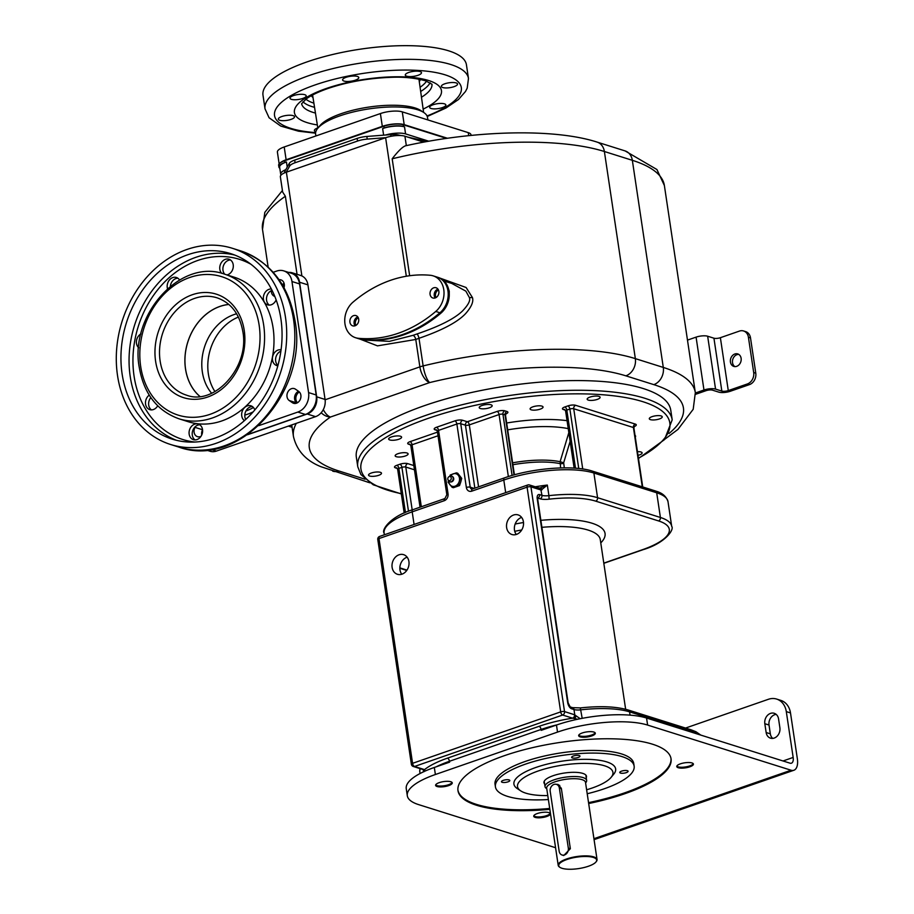<?xml version="1.0" encoding="UTF-8"?>
<svg xmlns="http://www.w3.org/2000/svg" width="914" height="914" viewBox="0 0 914 914"><rect width="100%" height="100%" fill="white"/><g stroke="black" fill="none" stroke-linecap="round" stroke-linejoin="round"><path stroke-width="1.37" d="M299.346 391.957A6.547 5.301 -72.5 0 0 297.438 402.754M298.718 391.409A6.547 5.301 -72.5 0 0 294.879 397.007A6.547 5.301 -72.5 0 0 297.039 402.971M247.431 434.767L307.207 414.008A14.03 11.356 -72.5 0 0 316.69 396.813L299.564 282.232A14.03 11.356 -72.5 0 0 292.32 272.829A14.03 11.356 -72.5 0 0 288.744 272.441M201.925 434.516A6.547 5.301 107.5 0 1 202.611 430.345M282.586 285.168A6.547 5.301 107.5 0 1 284.117 283.42M292.32 272.829L300.695 275.468A14.03 11.356 107.5 0 1 307.938 284.871L325.064 399.452A14.03 11.356 107.5 0 1 315.581 416.647L216.344 451.116A14.03 11.356 107.5 0 1 210.163 451.276L206.335 450.065M286.219 172.232L289.681 166.04A13.093 3.964 -8.5 0 1 295.085 162.749L357.534 141.053A13.093 3.964 -8.5 0 1 367.234 139.111L385.765 137.66A14.03 4.25 171.5 0 0 385.617 137.717L286.379 172.186A14.03 4.25 171.5 0 0 286.219 172.232A14.03 4.25 -8.5 0 0 280.358 176.722L282.655 192.066L285.374 196.259L297.05 274.326M360.139 339.163L377.482 345.858L415.767 339.471L419 338.294C442.125 330.331 457.651 322.105 465.614 313.605C471.418 307.001 473.703 301.666 472.469 297.61L466.106 287.499L440 278.119M284.688 172.826L284.62 172.335A13.093 3.964 -8.5 0 1 284.825 171.398L285.785 169.661A15.892 4.81 171.5 0 0 280.689 174.163A15.892 4.81 171.5 0 0 281.112 175.02M285.785 169.661L289.281 163.4A13.093 3.964 -8.5 0 1 294.696 160.099L357.134 138.414A13.093 3.964 -8.5 0 1 366.845 136.46L385.582 135.009A15.892 4.81 171.5 0 1 405.576 133.901L428.837 141.224M284.928 162.486A14.03 4.25 171.5 0 0 278.907 167.034L278.644 165.274A14.03 4.25 -8.5 0 1 284.665 160.727L284.928 162.486L286.448 161.961A15.892 4.81 171.5 0 0 279.638 167.113L280.689 174.163M284.665 160.727L383.903 126.258A14.03 4.25 -8.5 0 1 403.211 124.75L446.558 138.402M382.635 128.554L384.166 128.017A14.03 4.25 171.5 0 1 403.474 126.52L404.514 126.852A15.892 4.81 171.5 0 0 382.635 128.554L383.629 135.158M278.907 167.034A14.03 4.25 171.5 0 0 279.798 168.245M471.087 135.421L470.996 134.781A15.892 4.81 171.5 0 0 468.254 132.633L402.274 111.862A15.892 4.81 171.5 0 0 380.395 113.565L284.208 146.971L286.128 159.756L382.315 126.349A15.892 4.81 171.5 0 1 404.194 124.647L447.472 138.265M286.128 159.756A15.892 4.81 171.5 0 0 280.392 162.749M284.208 146.971A15.892 4.81 171.5 0 0 277.399 152.124L279.147 163.846M427.878 119.917L427.512 117.472A56.565 17.126 171.5 0 0 423.81 112.525A56.565 17.126 171.5 0 0 417.744 109.794A56.565 17.126 171.5 0 0 362.55 109.977A56.565 17.126 171.5 0 0 317.706 128.383A56.565 17.126 171.5 0 0 315.616 134.187L315.878 135.98M423.81 112.525L420.817 110.537A53.766 16.269 171.5 0 0 415.059 107.943A53.766 16.269 171.5 0 0 362.595 108.126A53.766 16.269 171.5 0 0 319.98 125.606L317.706 128.383M313.011 97.547A55.628 16.84 -8.5 0 1 311.331 95.707M419.286 81.666A55.628 16.84 171.5 0 0 420.349 79.415M344.018 81.072A8.18 2.479 171.5 0 0 353.261 80.775A8.18 2.479 171.5 0 0 358.791 77.553A8.18 2.479 171.5 0 0 357.374 76.433A8.18 2.479 171.5 0 0 348.12 76.73A8.18 2.479 171.5 0 0 342.601 79.964A8.18 2.479 171.5 0 0 344.018 81.072M405.416 74.491A8.18 2.479 171.5 0 0 405.29 75.085A8.18 2.479 171.5 0 0 412.82 76.445A8.18 2.479 171.5 0 0 421.343 73.246A8.18 2.479 171.5 0 0 421.468 72.663A8.18 2.479 171.5 0 0 413.939 71.303A8.18 2.479 171.5 0 0 405.416 74.491M444.867 83.78A8.18 2.479 171.5 0 0 441.359 86.43A8.18 2.479 171.5 0 0 445.838 87.95A8.18 2.479 171.5 0 0 454.029 86.67A8.18 2.479 171.5 0 0 457.537 84.008A8.18 2.479 171.5 0 0 453.058 82.5A8.18 2.479 171.5 0 0 444.867 83.78M439.246 103.499A8.18 2.479 171.5 0 0 429.671 107.372A8.18 2.479 171.5 0 0 436.286 108.823A8.18 2.479 171.5 0 0 445.861 104.95A8.18 2.479 171.5 0 0 439.246 103.499M317.809 127.903A8.18 2.479 171.5 0 0 314.53 129.937A8.18 2.479 171.5 0 0 314.405 130.519A8.18 2.479 171.5 0 0 315.844 131.639M291.006 119.403A8.18 2.479 171.5 0 0 294.525 116.752A8.18 2.479 171.5 0 0 290.046 115.233A8.18 2.479 171.5 0 0 281.843 116.512A8.18 2.479 171.5 0 0 278.336 119.163A8.18 2.479 171.5 0 0 282.814 120.682A8.18 2.479 171.5 0 0 291.006 119.403M296.627 99.683A8.18 2.479 171.5 0 0 306.201 95.81A8.18 2.479 171.5 0 0 299.598 94.359A8.18 2.479 171.5 0 0 290.012 98.232A8.18 2.479 171.5 0 0 296.627 99.683M265.026 108.857L262.992 95.205A102.848 31.133 -8.5 0 1 307.115 61.866A102.848 31.133 171.5 0 1 410.112 45.7A102.848 31.133 171.5 0 1 466.437 64.791L468.471 78.455A102.848 31.133 171.5 0 0 412.157 59.364A102.848 31.133 171.5 0 0 309.161 75.531A102.848 31.133 -8.5 0 0 265.026 108.857L269.082 117.757L280.769 126.075L298.478 131.193L315.558 133.181M401.132 135.58L398.276 134.929A13.093 3.964 -8.5 0 0 390.781 134.598L385.582 135.009M427.204 141.51L407.484 137.02M385.765 137.66A14.03 4.25 -8.5 0 1 404.925 136.209L423.742 142.138M409.655 275.731L392.175 158.796C398.733 150.33 403.451 145.932 406.33 145.634L404.925 136.209M392.175 158.796A185.599 56.177 -8.5 0 1 604.383 151.507A14.03 11.356 107.5 0 0 597.15 142.116C554.501 128.314 476.057 130.302 406.25 145.646L406.33 145.634M669.059 433.464A171.581 51.927 171.5 0 0 653.818 384.634L625.861 375.837A171.581 51.927 171.5 0 0 429.694 382.566A14.03 3.839 -103.7 0 1 423.136 365.92L419 338.294A3.736 0.948 72.5 0 0 417.047 333.941C439.223 326.447 454.361 318.803 462.473 311.023C468.334 304.865 470.63 300.375 469.362 297.53L465.877 291.155L451.859 283.477L444.147 281.055M365.074 479.222L338.923 470.996A171.581 51.927 171.5 0 1 330.457 417.035L429.694 382.566A14.03 7.061 -109.2 0 1 419.869 366.88L415.767 339.471A3.736 1.839 68.7 0 0 413.037 335.335L417.047 333.941M360.173 339.174L360.859 339.391A20.576 16.658 -72.5 0 0 363.658 339.951A130.908 105.967 -72.5 0 0 396.779 336.98A130.908 105.967 -72.5 0 0 403.577 334.878L413.139 331.028A130.908 105.967 -72.5 0 0 440.994 313.091A20.576 16.658 -72.5 0 0 449.242 295.679L449.254 291.212L447.974 287.179A20.576 16.658 -72.5 0 0 438.389 277.502L437.349 277.171A20.576 16.658 -72.5 0 0 437.121 277.102M403.577 334.878A130.908 105.967 -72.5 0 0 413.139 331.028M355.603 337.734L359.796 339.06A20.565 16.658 -72.5 0 0 362.595 339.62A130.908 105.967 -72.5 0 0 402.526 334.558A130.908 105.967 -72.5 0 0 439.954 312.759A20.576 16.658 -72.5 0 0 447.963 290.96A20.576 16.658 -72.5 0 0 437.349 277.171L433.156 275.857A20.565 16.658 -72.5 0 0 430.357 275.285A130.908 105.967 -72.5 0 0 353.01 302.146A20.565 16.658 -72.5 0 0 344.795 322.265A20.565 16.658 -72.5 0 0 355.603 337.734A20.565 16.658 -72.5 0 0 358.414 338.306A130.908 105.967 -72.5 0 0 435.761 311.446A20.565 16.658 -72.5 0 0 443.964 291.326A20.565 16.658 -72.5 0 0 433.156 275.857M449.242 295.679A20.576 16.658 -72.5 0 0 447.974 287.179M402.526 334.558A130.908 105.967 -72.5 0 0 439.942 312.759A20.565 16.658 -72.5 0 0 447.963 290.96A20.565 16.658 -72.5 0 0 437.349 277.171M438.857 291.349A5.381 4.353 -72.5 0 0 436.081 287.75A5.381 4.353 -72.5 0 0 431.648 289.212A5.381 4.353 -72.5 0 0 430.071 294.399A5.381 4.353 -72.5 0 0 432.848 297.998A5.381 4.353 -72.5 0 0 437.28 296.536A5.381 4.353 -72.5 0 0 438.857 291.349M349.925 322.231A5.381 4.353 107.5 0 1 351.49 317.055A5.381 4.353 107.5 0 1 355.923 315.581A5.381 4.353 107.5 0 1 358.699 319.192A5.381 4.353 107.5 0 1 357.134 324.379A5.381 4.353 107.5 0 1 352.69 325.841A5.381 4.353 107.5 0 1 349.925 322.231M437.955 289.11A5.381 4.353 -72.5 0 0 434.264 295.713A5.381 4.353 -72.5 0 0 435.167 297.964M435.384 297.884A5.141 4.159 107.5 0 1 434.458 295.656A5.141 4.159 107.5 0 1 438.092 289.292M438.434 289.909A5.141 4.159 -72.5 0 0 435.498 295.976A5.141 4.159 -72.5 0 0 436.012 297.576M355.009 325.795A5.381 4.353 107.5 0 1 354.106 323.556A5.381 4.353 107.5 0 1 357.797 316.941M355.226 325.715A5.141 4.159 107.5 0 1 354.301 323.487A5.141 4.159 107.5 0 1 357.934 317.135M358.277 317.752A5.141 4.159 -72.5 0 0 355.352 323.819A5.141 4.159 -72.5 0 0 355.866 325.418M638.006 455.389A6.547 1.977 171.5 0 0 642.119 452.887A6.547 1.977 171.5 0 0 640.988 451.996A6.547 1.977 171.5 0 0 637.458 451.687M656.949 415.664A6.547 1.977 171.5 0 0 649.294 418.749A6.547 1.977 171.5 0 0 654.573 419.914A6.547 1.977 171.5 0 0 662.239 416.818A6.547 1.977 171.5 0 0 656.949 415.664M589.987 397.087A6.547 1.977 171.5 0 0 587.176 399.201A6.547 1.977 171.5 0 0 590.752 400.423A6.547 1.977 171.5 0 0 597.31 399.395A6.547 1.977 171.5 0 0 600.121 397.27A6.547 1.977 171.5 0 0 596.534 396.059A6.547 1.977 171.5 0 0 589.987 397.087M479.313 407.153A6.547 1.977 171.5 0 0 479.21 407.621A6.547 1.977 171.5 0 0 485.243 408.707A6.547 1.977 171.5 0 0 492.063 406.159A6.547 1.977 171.5 0 0 492.166 405.679A6.547 1.977 171.5 0 0 486.134 404.594A6.547 1.977 171.5 0 0 479.313 407.153M389.787 439.954A6.547 1.977 171.5 0 0 397.179 439.725A6.547 1.977 171.5 0 0 401.6 437.132A6.547 1.977 171.5 0 0 400.469 436.241A6.547 1.977 171.5 0 0 393.066 436.481A6.547 1.977 171.5 0 0 388.656 439.074A6.547 1.977 171.5 0 0 389.787 439.954M373.826 476.297A6.547 1.977 171.5 0 0 381.481 473.201A6.547 1.977 171.5 0 0 376.202 472.035A6.547 1.977 171.5 0 0 368.536 475.131A6.547 1.977 171.5 0 0 373.826 476.297M635.253 436.949A6.547 1.977 171.5 0 0 635.618 436.138A6.547 1.977 171.5 0 0 635.036 435.475M532.919 406.821A6.547 1.977 171.5 0 0 530.109 408.946A6.547 1.977 171.5 0 0 533.696 410.158A6.547 1.977 171.5 0 0 540.243 409.129A6.547 1.977 171.5 0 0 543.053 407.004A6.547 1.977 171.5 0 0 539.466 405.793A6.547 1.977 171.5 0 0 532.919 406.821M396.288 456.703A6.547 1.977 171.5 0 0 403.691 456.463A6.547 1.977 171.5 0 0 408.101 453.881A6.547 1.977 171.5 0 0 406.981 452.99A6.547 1.977 171.5 0 0 399.578 453.23A6.547 1.977 171.5 0 0 395.156 455.812A6.547 1.977 171.5 0 0 396.288 456.703M424.53 405.622A158.956 48.111 -8.5 0 1 583.715 380.635A158.956 48.111 -8.5 0 1 670.75 410.146L672.201 419.834A158.956 48.111 -8.5 0 0 585.166 390.324A158.956 48.111 -8.5 0 0 425.981 415.322A158.956 48.111 -8.5 0 0 357.785 466.826L356.334 457.137A158.956 48.111 -8.5 0 1 424.53 405.622M535.261 486.785A65.454 19.811 -8.5 0 1 547.337 485.071L548.914 495.651A9.346 2.833 -8.5 0 1 541.968 495.354L539.591 494.6A5.61 2.822 70.8 0 0 537.238 498.907L567.663 702.5A5.61 2.822 70.8 0 0 571.593 708.773L573.981 709.527L574.769 714.839A2.811 2.274 -72.5 0 1 572.998 718.233L572.621 718.176A2.811 2.274 -72.5 0 0 574.518 714.737L580.219 718.712M603.8 563.127L642.439 549.714A62.643 18.966 171.5 0 0 658.503 520.911L595.677 501.135A62.643 18.966 171.5 0 0 549.108 499.17A12.156 3.679 -8.5 0 1 540.071 498.793A2.811 2.274 -72.5 0 0 541.968 495.354L540.928 489.984A2.811 2.274 107.5 0 0 539.477 488.11A2.811 2.274 107.5 0 1 541.179 490.041L547.337 485.071L540.185 487.939A2.811 2.045 101.2 0 1 541.956 489.858M540.185 487.939L538.62 488.156M521.643 517.415A10.283 8.329 -72.5 0 0 521.437 517.484A10.283 8.329 -72.5 0 0 516.273 534.473M407.13 557.186A10.283 8.329 -72.5 0 0 406.924 557.254A10.283 8.329 -72.5 0 0 401.76 574.243M555.575 847.724L418.601 804.606A65.454 19.811 -8.5 0 1 407.301 795.728L406.25 788.668A65.454 19.811 -8.5 0 1 434.321 767.463L449.597 762.162L449.459 761.282A65.454 19.811 171.5 0 0 436.229 766.8M557.117 724.825A65.454 19.811 171.5 0 0 541.065 729.463L541.202 730.343L556.466 725.042A65.454 19.811 -8.5 0 1 646.552 718.027L790.027 763.179A7.483 3.759 -109.2 0 0 791.421 763.19A7.483 3.759 -109.2 0 0 793.158 757.443L786.303 711.618A18.703 15.138 -72.5 0 0 776.649 699.073A18.703 15.138 -72.5 0 0 768.4 699.29L685.557 728.058M407.301 795.728A65.454 19.811 -8.5 0 1 435.384 774.512L557.529 732.091A65.454 19.811 -8.5 0 1 647.615 725.076L791.078 770.228A14.955 7.529 -109.2 0 0 793.878 770.262L594.077 839.646M776.649 699.073L780.842 700.398A18.703 15.138 107.5 0 1 790.496 712.931L797.351 758.769A14.955 7.529 -109.2 0 1 793.878 770.262M766.149 732.525L764.824 723.705A8.42 6.809 -72.5 0 1 767.28 715.593A8.42 6.809 -72.5 0 1 774.227 713.297A8.42 6.809 -72.5 0 1 778.568 718.941L779.882 727.75A8.42 6.809 -72.5 0 1 777.426 735.873A8.42 6.809 -72.5 0 1 770.491 738.158A8.42 6.809 -72.5 0 1 766.149 732.525L770.331 733.839A8.42 6.809 -72.5 0 0 772.718 738.398M770.331 733.839L769.017 725.031A8.42 6.809 -72.5 0 1 776.18 714.382M588.673 803.532A107.715 32.607 171.5 0 0 624.833 793.718A107.715 32.607 171.5 0 0 671.047 758.803A107.715 32.607 171.5 0 0 612.072 738.809A107.715 32.607 171.5 0 0 504.197 755.741A107.715 32.607 171.5 0 0 457.983 790.644A107.715 32.607 171.5 0 0 549.84 809.336M448.648 785.606A8.42 2.548 171.5 0 0 452.259 782.887A8.42 2.548 171.5 0 0 447.654 781.321A8.42 2.548 171.5 0 0 439.223 782.647A8.42 2.548 171.5 0 0 435.612 785.366A8.42 2.548 171.5 0 0 440.228 786.931A8.42 2.548 171.5 0 0 448.648 785.606M548.926 812.626A8.42 2.548 171.5 0 0 539.409 812.923A8.42 2.548 171.5 0 0 533.73 816.248A8.42 2.548 171.5 0 0 535.181 817.39A8.42 2.548 171.5 0 0 544.698 817.093A8.42 2.548 171.5 0 0 550.377 813.768A8.42 2.548 171.5 0 0 548.926 812.626M680.382 763.841A8.42 2.548 171.5 0 0 676.771 766.572A8.42 2.548 171.5 0 0 681.387 768.137A8.42 2.548 171.5 0 0 689.807 766.812A8.42 2.548 171.5 0 0 693.418 764.081A8.42 2.548 171.5 0 0 688.813 762.527A8.42 2.548 171.5 0 0 680.382 763.841M580.116 736.833A8.42 2.548 171.5 0 0 589.633 736.535A8.42 2.548 171.5 0 0 595.311 733.199A8.42 2.548 171.5 0 0 593.86 732.068A8.42 2.548 171.5 0 0 584.343 732.365A8.42 2.548 171.5 0 0 578.665 735.69A8.42 2.548 171.5 0 0 580.116 736.833M588.547 802.652A107.715 32.607 171.5 0 0 624.708 792.826A107.715 32.607 171.5 0 0 670.979 758.369M457.937 790.21A107.715 32.607 171.5 0 0 549.702 808.456M495.422 786.851A70.127 21.228 171.5 0 1 542.733 759.146A70.127 21.228 171.5 0 1 622.034 756.609A70.127 21.228 -8.5 0 1 634.133 766.126L633.745 763.476A70.127 21.228 171.5 0 0 621.646 753.959A70.127 21.228 171.5 0 0 542.333 756.506A70.127 21.228 171.5 0 0 495.034 784.212L495.422 786.851A70.127 21.228 171.5 0 0 507.533 796.38A70.127 21.228 -8.5 0 0 548.377 799.544M634.133 766.126A70.127 21.228 -8.5 0 1 587.211 793.74M626.296 772.627A4.204 1.268 -8.5 0 1 622.08 773.278A4.204 1.268 -8.5 0 1 619.772 772.501A4.204 1.268 -8.5 0 1 621.577 771.142A4.204 1.268 -8.5 0 1 625.793 770.479A4.204 1.268 -8.5 0 1 628.101 771.256A4.204 1.268 -8.5 0 1 626.296 772.627M579.236 755.535A4.204 1.268 -8.5 0 1 579.967 756.106A4.204 1.268 -8.5 0 1 577.122 757.775A4.204 1.268 -8.5 0 1 572.37 757.923A4.204 1.268 -8.5 0 1 571.638 757.352A4.204 1.268 -8.5 0 1 574.483 755.695A4.204 1.268 -8.5 0 1 579.236 755.535M503.271 780.362A4.204 1.268 -8.5 0 1 507.487 779.699A4.204 1.268 -8.5 0 1 509.795 780.476A4.204 1.268 -8.5 0 1 507.99 781.847A4.204 1.268 -8.5 0 1 503.774 782.51A4.204 1.268 -8.5 0 1 501.466 781.721A4.204 1.268 -8.5 0 1 503.271 780.362M586.617 789.776A48.248 14.601 171.5 0 0 592.249 787.994A48.248 14.601 171.5 0 0 611.158 777.311L613.74 774.169A51.424 15.561 171.5 0 0 594.523 759.705A51.424 15.561 171.5 0 0 535.981 767.429A51.424 15.561 171.5 0 0 517.29 788.588L520.672 790.839A48.248 14.601 171.5 0 0 547.783 795.58M611.158 777.311A48.248 14.601 171.5 0 0 593.129 763.738A48.248 14.601 171.5 0 0 538.209 770.982A48.248 14.601 171.5 0 0 520.672 790.839M544.618 783.926A21.502 6.512 -8.5 0 1 543.956 782.67A21.502 6.512 -8.5 0 1 558.465 774.169A21.502 6.512 -8.5 0 1 582.789 773.393A21.502 6.512 -8.5 0 1 586.502 776.306A21.502 6.512 -8.5 0 1 586.24 777.711M546.755 788.702A21.033 6.364 -8.5 0 1 545.03 786.657A21.033 6.364 -8.5 0 1 559.219 778.34A21.033 6.364 -8.5 0 1 583.018 777.574A21.033 6.364 -8.5 0 1 586.639 780.43A21.033 6.364 -8.5 0 1 585.588 782.898M596.111 861.776A19.64 5.941 171.5 0 0 596.316 861.536A19.64 5.941 171.5 0 0 597.048 859.526A19.64 5.941 171.5 0 0 593.654 856.852A19.64 5.941 171.5 0 0 571.456 857.572A19.64 5.941 171.5 0 0 558.203 865.33A19.64 5.941 171.5 0 0 559.494 867.043A19.64 5.941 171.5 0 0 559.756 867.203M562.053 855.001A5.61 4.547 107.5 0 1 559.162 851.242L550.205 791.318A5.61 4.547 107.5 0 1 551.839 785.903A5.61 4.547 107.5 0 1 556.466 784.372A5.61 4.547 107.5 0 1 559.368 788.131L568.325 848.066A5.61 4.547 107.5 0 1 566.68 853.482A5.61 4.547 107.5 0 1 562.053 855.001L563.744 855.538L570.347 848.706L561.333 788.325L558.088 784.463L556.238 784.303M593.346 857.435A19.171 5.804 171.5 0 0 568.851 858.874A19.171 5.804 171.5 0 0 559.985 867.375A19.171 5.804 171.5 0 0 562.041 868.3A19.171 5.804 171.5 0 0 580.744 868.231A19.171 5.804 171.5 0 0 595.939 862.005A19.171 5.804 171.5 0 0 593.346 857.435M435.681 784.909A8.42 2.548 171.5 0 0 448.523 784.726A8.42 2.548 171.5 0 0 452.064 782.464M533.787 815.791A8.42 2.548 171.5 0 0 535.044 816.51A8.42 2.548 171.5 0 0 543.864 816.362A8.42 2.548 171.5 0 0 550.182 813.346M676.84 766.115A8.42 2.548 171.5 0 0 689.682 765.932A8.42 2.548 171.5 0 0 693.223 763.67M578.722 735.233A8.42 2.548 171.5 0 0 579.979 735.953A8.42 2.548 171.5 0 0 588.799 735.804A8.42 2.548 171.5 0 0 595.117 732.788M574.518 714.737L564.532 711.595A2.811 2.274 -72.5 0 1 562.636 715.034L572.621 718.176A68.253 20.656 171.5 0 0 539.1 726.322L447.494 758.14A68.253 20.656 171.5 0 0 424.53 769.611L424.644 769.748A2.811 2.274 107.5 0 1 423.296 769.645L413.299 766.492A2.811 2.274 107.5 0 0 414.545 766.469L562.636 715.034A2.811 1.417 -109.2 0 1 560.67 711.892L527.081 487.151L378.99 538.575A2.811 0.845 171.5 0 0 377.779 539.489L411.369 764.241A2.811 2.811 0 0 0 413.299 766.492M424.644 769.748L424.976 771.142M424.919 770.548A2.811 2.456 116.4 0 1 423.273 769.634L423.285 769.645A2.811 2.274 107.5 0 0 424.53 769.611L414.545 766.469A2.811 1.417 70.8 0 1 412.568 763.327L560.67 711.892A2.811 0.845 -8.5 0 1 564.532 711.595L530.943 486.842L540.928 489.984M516.479 534.404A10.283 8.329 -72.5 0 0 523.505 524.487A10.283 8.329 -72.5 0 0 518.112 514.902A10.283 8.329 -72.5 0 0 513.577 515.016A10.283 8.329 -72.5 0 0 506.55 524.922A10.283 8.329 -72.5 0 0 511.943 534.519A10.283 8.329 -72.5 0 0 516.479 534.404M401.966 574.175A10.283 8.329 -72.5 0 0 409.004 564.258A10.283 8.329 -72.5 0 0 403.611 554.661A10.283 8.329 -72.5 0 0 399.075 554.775A10.283 8.329 -72.5 0 0 392.037 564.692A10.283 8.329 -72.5 0 0 397.43 574.289A10.283 8.329 -72.5 0 0 401.966 574.175M572.998 718.233L577.602 719.249M574.643 718.553A2.811 2.045 -78.8 0 0 575.671 715.445M505.728 413.973A5.61 1.702 171.5 0 0 506.927 411.471L504.836 410.82A5.61 1.702 171.5 0 0 497.113 411.414L467.34 421.754A2.811 2.274 -72.5 0 0 465.443 425.193L460.736 423.719L470.219 487.173A2.811 2.274 -72.5 0 0 471.67 489.059L472.378 489.013A2.811 1.417 70.8 0 0 471.727 491.172L503.797 480.033A65.454 19.811 -8.5 0 1 593.883 473.018L656.709 492.795A65.454 19.811 -8.5 0 1 668.008 501.672L671.699 526.35A65.454 19.811 171.5 0 0 660.399 517.473L656.709 492.795A2.811 2.274 107.5 0 0 655.269 490.909C656.8 491.595 665.278 493.023 668.008 501.672M437.029 430.414L435.144 429.82A5.61 1.702 171.5 0 1 436.584 427.238L454.909 420.874A5.61 1.702 171.5 0 1 462.633 420.28L467.34 421.754A2.811 1.417 -109.2 0 1 469.305 424.896A2.811 0.845 -8.5 0 1 465.443 425.193L474.857 488.156M570.142 441.325L563.664 462.781L564.315 467.854M568.839 432.608L560.111 461.707L560.636 467.922M448.454 480.65L448.1 482.215L452.099 487.311L453.367 487.71L459.536 485.574L460.77 481.998L461.707 478.33L457.697 473.235L456.429 472.835L450.259 474.972L449.757 476.308M452.099 487.311L458.268 485.174L460.439 477.931L456.429 472.835M459.536 485.574L458.268 485.174M461.707 478.33L460.439 477.931M448.694 481.05A6.547 5.301 -72.5 0 0 449.951 484.717A6.547 5.301 -72.5 0 0 455.035 486.191A6.547 5.301 -72.5 0 0 459.205 481.507A6.547 5.301 -72.5 0 0 458.28 475.337A6.547 5.301 -72.5 0 0 453.195 473.852A6.547 5.301 -72.5 0 0 450.259 476.08A3.039 2.456 107.5 0 0 449.928 476.228A3.039 2.456 107.5 0 0 449.631 476.4M452.099 481.495A2.342 1.897 -72.5 0 0 452.933 477.291M449.768 481.849A3.039 3.039 0 0 0 453.721 478.902A3.039 3.039 0 0 0 451.596 476.045A3.039 2.456 -72.5 0 1 453.184 478.879A3.039 2.456 -72.5 0 1 451.116 481.815A3.039 2.456 107.5 0 1 449.768 481.849A3.039 2.456 107.5 0 1 448.5 480.741L448.02 479.827A2.102 1.702 107.5 0 1 449.231 476.605A2.102 1.702 -72.5 0 1 449.825 480.57A2.102 1.702 107.5 0 1 448.02 479.827M451.596 476.045A3.039 2.456 -72.5 0 0 450.259 476.08M695.383 392.997L703.974 390.004A8.42 2.548 -8.5 0 1 715.559 389.101L721.843 391.089A4.673 1.417 171.5 0 0 728.275 390.586L747.366 383.96A9.346 7.575 -72.5 0 0 753.684 372.489L748.417 337.232A9.346 7.575 -72.5 0 0 743.585 330.971A9.346 7.575 -72.5 0 0 739.46 331.074L720.381 337.7A4.673 1.417 171.5 0 1 713.937 338.203L707.653 336.226A8.42 2.548 -8.5 0 0 696.08 337.129L687.477 340.111M695.531 394.334L706.076 390.666A4.673 1.417 -8.5 0 1 712.509 390.164L718.792 392.14A8.42 2.548 171.5 0 0 730.377 391.238L749.457 384.611L747.366 383.96M743.585 330.971L745.675 331.622A9.346 7.575 107.5 0 1 750.508 337.894L755.775 373.152A9.346 7.575 107.5 0 1 749.457 384.611M734.856 353.992A6.547 5.301 -72.5 0 0 730.377 360.299A6.547 5.301 -72.5 0 0 733.816 366.411A6.547 5.301 -72.5 0 0 736.695 366.331A6.547 5.301 -72.5 0 0 741.174 360.025A6.547 5.301 -72.5 0 0 737.747 353.924A6.547 5.301 -72.5 0 0 734.856 353.992M738.752 354.392A6.547 5.301 -72.5 0 0 736.947 354.655A6.547 5.301 -72.5 0 0 732.56 360.287A6.547 5.301 -72.5 0 0 734.902 366.605M282.906 285.705L283.42 285.865A6.547 5.301 107.5 0 1 284.334 284.551M291.966 281.523L308.566 392.574L316.164 394.974L299.564 283.911A15.892 12.865 107.5 0 0 291.36 273.263L283.763 270.875A15.892 12.865 107.5 0 1 291.966 281.523L299.564 283.911M247.934 434.424L305.425 414.465A15.892 12.865 107.5 0 0 316.164 394.974M284.048 283.18A6.547 5.301 -72.5 0 0 282.437 284.905M202.565 429.831A6.547 5.301 -72.5 0 0 201.743 434.95M298.535 391.283A6.547 5.301 -72.5 0 0 294.616 396.916A6.547 5.301 -72.5 0 0 296.833 402.925L296.947 403.017M308.566 392.574A15.892 12.865 107.5 0 1 297.827 412.065L305.425 414.465M258.765 425.638L297.827 412.065M283.763 270.875A15.892 12.865 107.5 0 0 276.748 271.047L273.195 272.281M284.014 287.659A6.547 5.301 -72.5 0 0 280.918 279.867A6.547 5.301 -72.5 0 0 279.056 279.695M271.298 290.663A6.547 5.301 -72.5 0 0 274.748 296.41A6.547 5.301 -72.5 0 0 274.794 296.422M195.482 426.507L195.013 427.364A6.547 5.301 -72.5 0 0 197.481 436.652A6.547 5.301 -72.5 0 0 201 436.321M289.235 400.538L292.4 402.72A6.547 5.301 -72.5 0 0 293.565 403.291A6.547 5.301 -72.5 0 0 300.306 399.384A6.547 5.301 -72.5 0 0 298.661 391.375L295.496 389.193A6.547 5.301 -72.5 0 0 294.331 388.621A6.547 5.301 -72.5 0 0 287.59 392.529A6.547 5.301 -72.5 0 0 289.235 400.538L296.833 402.925M269.31 305.093A8.18 6.627 107.5 0 1 266.648 297.244A8.18 6.627 107.5 0 1 272.041 290.344M224.741 274.211A8.18 6.627 107.5 0 1 224.124 264.203A8.18 6.627 107.5 0 1 230.477 259.964M170.358 286.276A8.18 6.627 107.5 0 1 177.887 278.222M151.438 409.895A8.18 6.627 107.5 0 1 150.821 397.579M195.036 439.92A8.18 6.627 107.5 0 1 193.448 429.032A8.18 6.627 107.5 0 1 199.8 424.793M245.717 419.457A8.18 6.627 107.5 0 1 244.895 416.91A8.18 6.627 107.5 0 1 252.378 406.536M277.925 365.451A8.18 6.627 107.5 0 1 275.765 357.74A8.18 6.627 107.5 0 1 280.895 351.147M117.529 375.563A102.848 83.265 -72.5 0 0 170.621 444.501A102.848 83.265 -72.5 0 0 255.44 416.441A102.848 83.265 -72.5 0 0 285.476 317.238A102.848 83.265 107.5 0 0 232.373 248.288A102.848 83.265 107.5 0 0 147.554 276.348A102.848 83.265 107.5 0 0 117.529 375.563M122.11 373.963A97.238 78.718 107.5 0 1 150.502 280.175A97.238 78.718 107.5 0 1 230.694 253.635A97.238 78.718 107.5 0 1 280.895 318.826A97.238 78.718 -72.5 0 1 252.493 412.625A97.238 78.718 -72.5 0 1 172.3 439.154A97.238 78.718 -72.5 0 1 122.11 373.963M178.995 418.806L188.421 421.777A75.828 61.387 -72.5 0 0 250.95 401.086A75.828 61.387 -72.5 0 0 273.092 327.943A75.828 61.387 -72.5 0 0 233.95 277.113L224.524 274.143A75.828 61.387 107.5 0 1 263.666 324.973A75.828 61.387 -72.5 0 1 241.525 398.116A75.828 61.387 -72.5 0 1 178.995 418.806C157.162 410.923 143.932 393.831 139.282 367.531C129.217 315.113 180.698 257.817 224.524 274.143M276.131 299.883A8.18 6.627 107.5 0 1 271.275 304.762A8.18 6.627 107.5 0 1 267.665 304.853A8.18 6.627 107.5 0 1 263.381 297.221A8.18 6.627 107.5 0 1 268.967 289.338A8.18 6.627 107.5 0 1 271.355 289.007M221.714 273.355A8.18 6.627 107.5 0 1 220.982 263.221A8.18 6.627 107.5 0 1 228.98 259.222A8.18 6.627 107.5 0 1 232.065 270.841A8.18 6.627 107.5 0 1 227.015 274.931M167.49 288.698A8.18 6.627 107.5 0 1 167.262 287.613A8.18 6.627 107.5 0 1 169.65 279.718A8.18 6.627 107.5 0 1 176.402 277.49A8.18 6.627 107.5 0 1 179.544 279.992M138.677 347.766A8.18 6.627 107.5 0 1 140.927 333.918M157.699 405.805A8.18 6.627 107.5 0 1 153.403 409.552A8.18 6.627 107.5 0 1 149.793 409.643A8.18 6.627 107.5 0 1 145.475 403.188A8.18 6.627 107.5 0 1 149.21 395.134M190.306 428.049A8.18 6.627 107.5 0 1 198.304 424.062A8.18 6.627 107.5 0 1 201.388 435.67A8.18 6.627 107.5 0 1 193.391 439.668A8.18 6.627 107.5 0 1 190.306 428.049M244.426 420.623A8.18 6.627 107.5 0 1 241.753 415.916A8.18 6.627 107.5 0 1 244.141 408.032A8.18 6.627 107.5 0 1 250.882 405.793A8.18 6.627 107.5 0 1 254.812 409.975M277.845 365.783A8.18 6.627 107.5 0 1 276.736 365.566A8.18 6.627 107.5 0 1 275.285 364.846A8.18 6.627 107.5 0 1 273.092 355.18A8.18 6.627 107.5 0 1 281.078 349.811M228.831 304.431A51.001 41.29 -72.5 0 0 185.508 368.936A51.001 41.29 -72.5 0 0 199.869 396.448M228.877 304.476A50.956 41.256 -72.5 0 0 219.977 306.441A50.956 41.256 107.5 0 0 186.41 347.297A50.956 41.256 107.5 0 0 199.926 396.448M236.623 313.788A46.751 37.851 -72.5 0 0 233.927 314.61A46.751 37.851 107.5 0 0 203.948 348.885A46.751 37.851 107.5 0 0 211.614 393.249M214.961 391.58A46.751 37.851 107.5 0 1 238.405 317.067M307.938 284.871L299.564 282.232M316.69 396.813L325.064 399.452M315.581 416.647L307.207 414.008M211.214 449.494L216.344 451.116M296.307 423.342A185.599 56.177 171.5 0 0 293.463 436.561C296.844 450.682 306.007 460.725 320.928 466.7L369.85 482.809M282.415 190.5L264.809 212.356L262.512 229.437A185.599 56.177 -8.5 0 1 285.374 196.259M597.15 142.116L625.096 150.913A14.03 11.356 107.5 0 1 632.339 160.316A185.599 56.177 -8.5 0 1 664.375 185.508L695.326 392.62A185.599 56.177 171.5 0 0 663.29 367.428L632.339 160.316L604.383 151.507L635.344 358.631A185.599 56.177 171.5 0 0 423.136 365.92A14.03 4.25 171.5 0 0 419.869 366.88L325.11 399.784M369.313 482.466A14.03 11.356 107.5 0 1 367.474 482.089M653.818 384.634A14.03 11.356 -72.5 0 0 663.29 367.428L635.344 358.631A14.03 11.356 -72.5 0 1 625.861 375.837M321.18 412.74A14.03 11.391 -124.7 0 0 330.457 417.035A14.03 7.061 -109.2 0 1 323.293 409.609M286.379 172.186L301.883 275.937M385.617 137.717L406.319 276.245M338.923 470.996A14.03 11.356 107.5 0 1 332.73 471.156M289.281 163.4L289.681 166.04M284.825 171.398L285.019 172.7M286.448 161.961L287.225 167.091M383.903 126.258L384.166 128.017M404.514 126.852L405.576 133.901M403.211 124.75L403.474 126.52M380.395 113.565L382.315 126.349M468.254 132.633L468.711 135.66M402.274 111.862L404.194 124.647M420.074 87.287A63.112 19.103 171.5 0 0 426.53 81.152M313.89 103.156A63.112 19.103 -8.5 0 1 305.927 99.18M420.668 91.469A65.922 19.948 171.5 0 0 430.128 82.797M314.553 107.326A65.922 19.948 -8.5 0 1 302.968 101.797M315.467 113.073A65.922 19.948 -8.5 0 1 301.609 103.693M421.48 97.227A65.922 19.948 171.5 0 0 431.979 84.202M423.148 109.132A74.331 22.496 171.5 0 0 423.033 79.061A74.331 22.496 171.5 0 0 326.309 88.487A74.331 22.496 -8.5 0 0 317.341 124.944M427.044 115.952A94.439 28.585 171.5 0 0 442.776 74.148A94.439 28.585 171.5 0 0 315.056 84.945A94.439 28.585 -8.5 0 0 315.616 132.61M390.781 134.598L391.032 136.3M366.845 136.46L367.234 139.111M398.276 134.929L398.367 135.512M472.469 297.61L469.362 297.53M369.393 340.305L389.398 341.356L413.037 335.335M363.658 339.951L362.618 339.631M440.994 313.091L439.954 312.759M439.942 312.759L435.761 311.446M362.595 339.62L358.414 338.306M357.134 138.414L357.534 141.053M294.696 160.099L295.085 162.749M401.292 493.651A156.145 47.265 -8.5 0 1 427.946 418.452A156.145 47.265 -8.5 0 1 627.347 397.887A156.145 47.265 -8.5 0 1 638.429 458.211M413.825 465.557L407.678 463.627A5.61 1.702 171.5 0 0 399.955 464.221L396.904 465.283A5.61 1.702 171.5 0 0 395.465 467.865L397.339 468.459M634.11 426.587A5.61 1.702 171.5 0 0 635.31 424.085L575.626 405.302A5.61 1.702 171.5 0 0 567.902 405.896L564.841 406.959A5.61 1.702 171.5 0 0 563.412 409.541L565.286 410.135M567.057 420.68A79.415 24.038 171.5 0 0 506.676 423.022M437.475 432.128L410.089 441.645A5.61 1.702 171.5 0 0 408.649 444.215L410.523 444.81M414.076 524.465L412.191 511.851A65.454 19.811 171.5 0 0 384.108 533.056L384.36 534.781M505.682 492.646L503.797 480.033A2.811 1.417 70.8 0 1 504.448 477.885C531.891 468.082 573.478 464.758 592.432 471.133A2.811 2.274 107.5 0 1 593.883 473.018L597.573 497.696A65.454 19.811 171.5 0 0 548.914 495.651L549.108 499.17M462.633 420.28A2.811 2.274 -72.5 0 0 460.736 423.719A2.811 0.845 171.5 0 0 456.874 424.016L438.549 430.38L448.043 493.834A5.61 4.547 107.5 0 1 444.25 500.712L412.191 511.851A2.811 1.417 -109.2 0 1 412.831 509.692C390.689 516.182 381.264 529.846 384.108 533.056M454.909 420.874A2.811 1.417 -109.2 0 1 456.874 424.016L466.357 487.47A5.61 4.547 -72.5 0 0 471.727 491.172M658.503 520.911A2.811 2.274 -72.5 0 0 660.399 517.473L597.573 497.696A2.811 2.274 -72.5 0 1 595.677 501.135M642.439 549.714A2.811 1.417 70.8 0 0 642.965 549.714C665.106 543.236 674.532 529.572 671.699 526.35M515.165 524.03A75.736 22.919 -8.5 0 1 523.516 522.522M540.86 520.317A75.736 22.919 -8.5 0 1 600.772 542.893M537.672 498.05L537.695 498.05A2.811 2.274 -72.5 0 0 539.591 494.6M540.071 498.793L537.695 498.05A2.811 1.417 70.8 0 0 537.672 498.039M399.864 567.811A62.643 18.966 171.5 0 0 401.772 568.474L406.97 570.108M401.772 568.474A2.811 2.274 107.5 0 1 400.538 568.508L406.741 570.45M528.258 484.991A2.811 2.274 107.5 0 1 530.943 486.842A2.811 0.845 -8.5 0 0 527.081 487.151A2.811 1.417 -109.2 0 1 527.732 484.991L379.63 536.427A2.811 1.417 70.8 0 0 378.99 538.575L412.568 763.327A2.811 0.845 171.5 0 0 411.369 764.241M537.169 498.039L537.775 497.593L537.718 499.284A2.811 0.845 171.5 0 0 537.238 498.907M537.718 499.284L568.142 702.877A2.811 0.845 171.5 0 0 567.663 702.5M625.644 709.275L600.281 539.614A70.127 21.228 171.5 0 0 541.911 527.321M521.711 529.971A70.127 21.228 171.5 0 0 514.742 531.32M568.142 702.877L570.187 706.91A2.811 2.274 107.5 0 1 571.593 708.773M570.187 706.91L572.53 707.653A2.811 2.274 107.5 0 1 573.981 709.527A9.346 2.833 171.5 0 0 580.927 709.824A65.454 19.811 -8.5 0 1 629.575 711.869L692.412 731.646A65.454 19.811 -8.5 0 1 698.981 734.525M580.333 708.064L582.195 718.335M572.53 707.653L580.413 707.916C600.247 705.779 616.15 706.476 628.135 709.984A2.811 2.274 107.5 0 1 629.575 711.869L630.066 715.136M628.135 709.984L690.961 729.76A2.811 2.274 107.5 0 1 692.412 731.646L692.538 732.491M419.949 768.583L419.8 771.907A65.454 19.811 -8.5 0 1 420.166 768.663M423.559 771.782L423.239 769.622M556.466 725.042L557.529 732.091M434.321 767.463L435.384 774.512M539.1 726.322A2.811 1.417 -109.2 0 1 541.065 729.463L449.459 761.282A2.811 1.417 -109.2 0 0 447.494 758.14M646.552 718.027L647.615 725.076M593.929 838.698L791.078 770.228M786.303 711.618L790.496 712.931M783.012 760.974L793.158 757.443M558.203 865.33L546.675 788.154A19.64 5.941 -8.5 0 1 559.916 780.396A19.64 5.941 -8.5 0 1 582.127 779.676A19.64 5.941 -8.5 0 1 585.508 782.35L597.048 859.526M559.368 788.131L561.39 788.771M568.325 848.066L570.347 848.706M764.824 723.705L769.017 725.031M466.357 487.47A2.811 0.845 171.5 0 1 470.219 487.173L474.138 488.407M478.57 486.865L469.305 424.896L499.078 414.556L508.355 476.582M497.113 411.414A2.811 1.417 -109.2 0 1 499.078 414.556A2.811 0.845 171.5 0 1 502.94 414.259L512.091 475.463M504.836 410.82A2.811 2.274 -72.5 0 0 502.94 414.259L505.042 414.91L513.999 474.914M506.927 411.471A2.811 2.274 -72.5 0 0 505.042 414.91A2.811 0.845 171.5 0 1 505.522 415.299L514.411 474.8M568.245 428.632A71.315 21.582 171.5 0 0 507.693 429.866M563.412 409.541A2.811 2.274 107.5 0 1 564.624 409.506L565.606 411.014L574.141 468.117M564.841 406.959A2.811 1.417 -109.2 0 1 566.817 410.1A2.811 0.845 171.5 0 0 565.606 411.014M567.902 405.896A2.811 1.417 -109.2 0 1 569.868 409.038L566.817 410.1L575.5 468.208M575.626 405.302A2.811 2.274 -72.5 0 0 573.729 408.741A2.811 0.845 171.5 0 0 569.868 409.038L578.756 468.505M635.31 424.085A2.811 2.274 -72.5 0 0 633.413 427.524L573.729 408.741L582.732 468.996M633.345 426.655L634.407 426.175L633.905 427.912A2.811 0.845 171.5 0 0 633.413 427.524L642.279 486.819M514.388 474.617A53.766 16.269 -8.5 0 1 516.479 474.252M563.63 463.261A2.811 0.845 171.5 0 1 559.996 463.615A53.766 16.269 171.5 0 0 512.914 464.735M512.628 462.827A54.269 16.429 -8.5 0 1 560.111 461.707L563.664 462.781M407.678 463.627A2.811 2.274 -72.5 0 0 405.782 467.065A2.811 0.845 171.5 0 0 401.92 467.362L408.489 511.292M414.453 469.796L405.782 467.065L412.191 509.921M399.955 464.221A2.811 1.417 -109.2 0 1 401.92 467.362L398.87 468.425L405.462 512.526M408.649 444.215A2.811 2.274 107.5 0 1 409.86 444.181L410.854 445.689L420.04 507.19M410.089 441.645A2.811 1.417 -109.2 0 1 412.054 444.775A2.811 0.845 171.5 0 0 410.854 445.689M438.023 435.761L412.054 444.775L421.32 506.744M435.144 429.82A2.811 2.274 107.5 0 1 436.366 429.786L437.349 431.282L446.832 494.748L444.901 498.564L412.831 509.692M436.584 427.238A2.811 1.417 -109.2 0 1 438.549 430.38A2.811 0.845 171.5 0 0 437.349 431.282M448.043 493.834A2.811 0.845 171.5 0 0 446.832 494.748M444.25 500.712A2.811 1.417 -109.2 0 1 444.901 498.564M396.904 465.283A2.811 1.417 -109.2 0 1 398.87 468.425A2.811 0.845 171.5 0 0 397.659 469.339L404.194 513.062M395.465 467.865A2.811 2.274 107.5 0 1 396.676 467.831L397.659 469.339M703.974 390.004L696.08 337.129M715.559 389.101L707.653 336.226M721.843 391.089L713.937 338.203M728.275 390.586L720.381 337.7M755.775 373.152L753.684 372.489M750.508 337.894L748.417 337.232M244.803 415.093A59.376 48.065 107.5 0 0 247.557 414.225A59.376 48.065 -72.5 0 0 253.155 411.883M245.923 410.969A56.565 45.791 -72.5 0 0 253.464 407.518M178.733 447.06C239.205 469.236 308.612 391.752 295.039 320.928C288.778 285.145 270.59 261.792 240.496 250.847A102.848 83.265 107.5 0 1 293.588 319.786A102.848 83.265 -72.5 0 1 263.552 419A102.848 83.265 -72.5 0 1 178.733 447.06L170.621 444.501M176.402 440.297A97.238 78.718 -72.5 0 1 130.222 376.522A97.238 78.718 107.5 0 1 234.704 255.052M250.882 264.215A94.439 76.456 107.5 0 0 166.691 279.935A94.439 76.456 107.5 0 0 134.084 376.225A94.439 76.456 -72.5 0 0 194.911 442.045M140.687 366.48A72.56 58.736 107.5 0 1 189.701 277.502A72.56 58.736 107.5 0 1 259.165 325.327A72.56 58.736 -72.5 0 1 210.151 414.293A72.56 58.736 -72.5 0 1 140.687 366.48M155.608 361.293A54.28 43.941 107.5 0 1 192.283 294.742A54.28 43.941 107.5 0 1 244.244 330.514A54.28 43.941 -72.5 0 1 207.569 397.064A54.28 43.941 -72.5 0 1 155.608 361.293M160.121 360.939A51.001 41.29 107.5 0 1 175.008 311.743A51.001 41.29 107.5 0 1 217.075 297.827C231.059 302.751 239.651 314.005 242.838 331.576C249.751 367.279 214.413 406.09 186.445 395.134A51.001 41.29 -72.5 0 1 160.121 360.939M195.013 427.364L202.554 429.74M292.4 402.72L294.845 403.485M292.08 427.284L288.356 426.107M262.512 229.437L268.133 267.094M291.726 424.93L293.463 436.561M625.096 150.913L656.915 169.513L664.375 185.508M664.844 439.211L677.96 429.397L693.2 409.289L695.326 392.62M317.855 128.189L312.599 95.01M423.605 112.388L418.932 79.118M301.563 103.83L306.076 99.066C310.817 95.49 318.095 91.971 327.886 88.509C347.526 81.906 368.571 78.181 391.043 77.336C403.497 76.753 415.036 77.919 425.65 80.843L432.071 84.317M468.471 78.455L467.203 88.144L465.489 91.491L458.462 99.523L445.963 108.023L427.261 116.489M638.475 458.508L664.489 439.623L672.201 419.834M401.337 493.948L373.266 484.808L360.916 474.56L357.785 466.826M399.852 568.279L400.538 568.508M603.823 563.31L642.965 549.714M539.466 488.099L529.492 484.968A2.811 2.811 0 0 0 527.732 484.991M690.961 729.76L695.942 731.726L700.821 735.107M419.8 771.907L420.04 773.53M545.03 786.657L544.218 781.264M586.639 780.43L585.84 775.038M556.466 784.372L559.745 785.4M423.411 769.805L424.085 771.656M379.63 536.427A2.811 2.811 0 0 0 377.779 539.489M472.378 489.013L504.448 477.885M592.432 471.133L655.269 490.909M504.974 414.053L506.036 413.562L505.522 415.299M633.905 427.912L642.725 486.968M449.003 476.697L449.928 476.228M240.496 250.847L232.373 248.288"/></g></svg>
